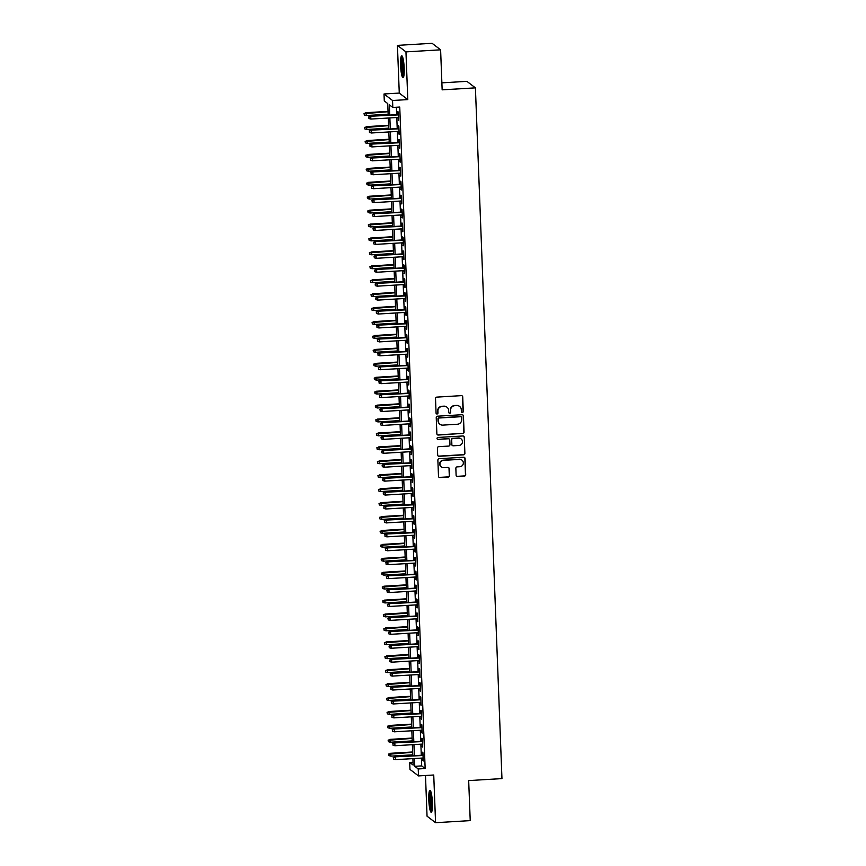 <?xml version="1.0" encoding="UTF-8"?>
<svg xmlns="http://www.w3.org/2000/svg" width="866" height="866" viewBox="0 0 866 866"><rect width="100%" height="100%" fill="white"/><g stroke="black" fill="none" stroke-linecap="round" stroke-linejoin="round"><path stroke-width="1.3" d="M462.357 412.476A0.963 0.942 127.4 0 0 463.278 411.458L462.725 396.931A1.386 1.353 127.4 0 0 461.307 395.643L436.821 397.115A1.386 1.353 127.4 0 0 435.511 398.566L436.063 413.082A0.963 0.942 127.4 0 0 437.059 413.991A0.963 0.942 127.4 0 0 437.969 412.974L437.904 411.09A4.417 4.319 127.4 0 1 442.082 406.457L444.128 406.338A4.417 4.319 127.4 0 1 448.653 410.452L448.718 412.324A0.963 0.942 127.4 0 0 449.714 413.234A0.963 0.942 127.4 0 0 450.623 412.216L450.547 410.332A4.417 4.319 127.4 0 1 454.737 405.699L456.783 405.58A4.417 4.319 127.4 0 1 461.297 409.694L461.372 411.567A0.963 0.942 127.4 0 0 462.357 412.476M461.632 412.184A0.963 0.942 127.4 0 0 463.05 411.285L462.487 396.758A1.386 1.353 127.4 0 0 462.076 395.838M436.323 413.699A0.963 0.942 127.4 0 0 437.741 412.801L437.904 411.09M448.978 412.941A0.963 0.942 127.4 0 0 450.396 412.043L450.547 410.332M432.405 802.717A10.966 1.732 -93.4 0 0 429.958 790.387A10.966 1.732 -93.4 0 0 428.811 799.967A10.966 1.732 -93.4 0 0 431.268 812.286A10.966 1.732 -93.4 0 0 432.405 802.717M404.184 68.111A10.966 1.732 -93.4 0 0 401.737 55.792A10.966 1.732 -93.4 0 0 400.59 65.361A10.966 1.732 -93.4 0 0 403.047 77.68A10.966 1.732 -93.4 0 0 404.184 68.111M456.111 475.218A1.386 1.353 127.4 0 0 457.529 476.506L464.392 476.094A1.386 1.353 127.4 0 0 465.702 474.644L465.085 458.515A1.386 1.353 127.4 0 0 463.678 457.226L439.181 458.699A1.386 1.353 127.4 0 0 437.871 460.149L438.499 476.278A1.386 1.353 127.4 0 0 439.906 477.556L448.209 477.058A1.386 1.353 127.4 0 0 449.519 475.618L449.248 468.712A1.386 1.353 127.4 0 0 447.841 467.424L443.717 467.672A3.691 3.616 127.4 0 1 440.112 462.964A3.691 3.616 127.4 0 1 443.435 460.355L459.565 459.391A3.691 3.616 127.4 0 1 463.169 464.1A3.691 3.616 127.4 0 1 459.846 466.709L457.161 466.871A1.386 1.353 127.4 0 0 455.852 468.311L456.111 475.218M421.396 758.107L421.699 765.901L425.152 768.543L418.224 768.954L418.495 775.914L409.964 769.398L409.694 762.437L413.158 765.079L412.909 758.616M440.61 49.817L405.959 51.884L397.429 45.378L432.091 43.3L440.61 49.817L442.147 89.847L475.412 87.856L501.955 778.599L468.679 780.591L470.227 820.622L435.566 822.7L433.736 775.005L418.495 775.914M397.429 45.378L399.269 93.073L407.789 99.59L405.959 51.884M407.789 99.59L392.547 100.499L392.807 107.46L389.354 104.818L389.743 115.07M425.152 768.543L399.746 107.048L392.807 107.46M462.769 433.585A1.386 1.353 127.4 0 0 464.068 432.134L463.451 416.005A1.386 1.353 127.4 0 0 462.043 414.717L437.546 416.189A1.386 1.353 127.4 0 0 436.237 417.629L436.865 433.758A1.386 1.353 127.4 0 0 438.272 435.046L462.531 433.401A1.386 1.353 127.4 0 0 463.84 431.961L463.223 415.832A1.386 1.353 127.4 0 0 462.812 414.901M464.273 437.254L464.89 453.383A1.386 1.353 127.4 0 1 463.581 454.834L439.094 456.306A1.386 1.353 127.4 0 1 437.676 455.018L437.417 448.112A1.386 1.353 127.4 0 1 438.716 446.661L448.653 446.077A1.386 1.353 127.4 0 0 449.963 444.626L449.79 440.047A1.386 1.353 127.4 0 0 448.371 438.759L438.034 439.376A0.963 0.942 127.4 0 1 437.092 438.142A0.963 0.942 127.4 0 1 437.958 437.46L462.855 435.977A1.386 1.353 127.4 0 1 464.273 437.254L464.89 453.383M425.487 775.492L427.046 816.183L435.566 822.7M397.959 117.44L398.631 120.396L398.317 112.039L397.732 111.595L397.851 114.593M398.49 131.361L399.172 134.317L398.847 125.96L398.273 125.527L398.382 128.514M399.031 145.293L399.702 148.248L399.378 139.891L398.804 139.448L398.923 142.446M399.562 159.214L400.233 162.169L399.919 153.812L399.345 153.379L399.453 156.367M400.103 173.146L400.774 176.101L400.449 167.744L399.875 167.3L399.995 170.288M400.633 187.067L401.304 190.022L400.99 181.665L400.406 181.232L400.525 184.22M401.175 200.988L401.846 203.954L401.521 195.597L400.947 195.153L401.055 198.141M401.705 214.92L402.376 217.875L402.051 209.518L401.478 209.085L401.597 212.073M402.235 228.841L402.917 231.807L402.593 223.45L402.019 223.006L402.127 225.994M402.777 242.772L403.448 245.727L403.123 237.371L402.549 236.938L402.668 239.925M403.307 256.693L403.978 259.659L403.664 251.302L403.091 250.859L403.199 253.846M403.848 270.625L404.519 273.58L404.195 265.223L403.621 264.79L403.74 267.778M404.379 284.546L405.05 287.512L404.736 279.155L404.151 278.711L404.27 281.699M404.92 298.478L405.591 301.433L405.266 293.076L404.693 292.632L404.801 295.631M405.45 312.399L406.122 315.354L405.797 307.008L405.223 306.564L405.342 309.552M405.981 326.33L406.663 329.286L406.338 320.929L405.764 320.485L405.873 323.483M406.522 340.251L407.193 343.207L406.868 334.861L406.295 334.417L406.414 337.404M407.052 354.183L407.724 357.138L407.41 348.781L406.825 348.338L406.944 351.336M407.594 368.104L408.265 371.059L407.94 362.713L407.366 362.269L407.485 365.257M408.124 382.036L408.795 384.991L408.481 376.634L407.897 376.19L408.016 379.189M408.655 395.957L409.337 398.912L409.012 390.555L408.438 390.122L408.546 393.11M409.196 409.889L409.867 412.844L409.542 404.487L408.969 404.043L409.088 407.042M409.726 423.81L410.397 426.765L410.083 418.408L409.51 417.975L409.618 420.963M410.267 437.741L410.939 440.697L410.614 432.34L410.04 431.896L410.159 434.894M410.798 451.662L411.469 454.618L411.155 446.261L410.571 445.828L410.69 448.815M411.339 465.594L412.01 468.549L411.686 460.192L411.112 459.749L411.22 462.736M411.87 479.515L412.541 482.47L412.216 474.113L411.642 473.68L411.761 476.668M412.4 493.436L413.082 496.402L412.757 488.045L412.184 487.601L412.292 490.589M412.941 507.368L413.612 510.323L413.288 501.966L412.714 501.533L412.833 504.521M413.472 521.289L414.143 524.255L413.829 515.898L413.255 515.454L413.363 518.442M414.013 535.22L414.684 538.176L414.359 529.819L413.786 529.386L413.905 532.374M414.543 549.141L415.215 552.107L414.901 543.751L414.316 543.307L414.435 546.294M415.085 563.073L415.756 566.028L415.431 557.672L414.857 557.239L414.966 560.226M415.615 576.994L416.286 579.96L415.961 571.603L415.388 571.159L415.507 574.147M416.145 590.926L416.827 593.881L416.503 585.524L415.929 585.08L416.037 588.079M416.687 604.847L417.358 607.813L417.033 599.456L416.459 599.012L416.578 602M417.217 618.779L417.888 621.734L417.574 613.377L416.99 612.933L417.109 615.932M417.758 632.7L418.43 635.655L418.105 627.309L417.531 626.865L417.65 629.853M418.289 646.631L418.96 649.587L418.646 641.23L418.061 640.786L418.181 643.784M418.819 660.552L419.501 663.508L419.176 655.161L418.603 654.718L418.711 657.705M419.361 674.484L420.032 677.439L419.707 669.082L419.133 668.639L419.252 671.637M419.891 688.405L420.562 691.36L420.248 683.003L419.674 682.57L419.783 685.558M420.432 702.337L421.103 705.292L420.779 696.935L420.205 696.491L420.324 699.49M420.963 716.258L421.634 719.213L421.32 710.856L420.735 710.423L420.854 713.411M421.504 730.19L422.175 733.145L421.85 724.788L421.277 724.344L421.385 727.343M422.034 744.111L422.705 747.066L422.381 738.709L421.807 738.276L421.926 741.264M396.39 107.243L396.682 114.658M396.79 117.505L397.213 128.59M397.321 131.437L397.754 142.511M397.862 145.358L398.284 156.432M398.392 159.29L398.815 170.364M398.934 173.211L399.356 184.285M399.464 187.132L399.886 198.217M399.995 201.064L400.428 212.138M400.536 214.984L400.958 226.069M401.066 228.916L401.499 239.99M401.608 242.837L402.03 253.922M402.138 256.769L402.56 267.843M402.668 270.69L403.101 281.775M403.21 284.622L403.632 295.696M403.74 298.543L404.173 309.627M404.281 312.474L404.703 323.548M404.812 326.395L405.234 337.48M405.353 340.327L405.775 351.401M405.883 354.248L406.306 365.333M406.414 368.18L406.847 379.254M406.955 382.101L407.377 393.186M407.485 396.033L407.918 407.107M408.027 409.954L408.449 421.038M408.557 423.885L408.979 434.959M409.098 437.806L409.521 448.88M409.629 451.738L410.051 462.812M410.159 465.659L410.592 476.733M410.7 479.58L411.123 490.665M411.231 493.512L411.664 504.586M411.772 507.433L412.194 518.518M412.303 521.364L412.725 532.438M412.833 535.285L413.266 546.37M413.374 549.217L413.796 560.291M413.905 563.138L414.338 574.223M414.446 577.07L414.868 588.144M414.976 590.991L415.399 602.076M415.518 604.923L415.94 615.997M416.048 618.844L416.47 629.928M416.578 632.775L417.011 643.849M417.12 646.696L417.542 657.781M417.65 660.628L418.083 671.702M418.191 674.549L418.614 685.634M418.722 688.481L419.144 699.555M419.263 702.402L419.685 713.487M419.793 716.334L420.216 727.408M420.324 730.255L420.757 741.328M420.865 744.186L421.287 755.26M422.565 758.042L423.247 760.998L422.922 752.641L422.348 752.197L422.456 755.184M475.412 87.856L466.893 81.35L441.877 82.844M413.05 762.242L409.694 762.437M388.185 115.167L387.741 103.584L384.288 100.943L384.017 93.983L392.547 100.499M399.269 93.073L384.017 93.983M414.468 758.519L414.771 766.313L418.224 768.954M389.862 117.917L390.285 129.002M390.393 131.849L390.815 142.922M390.923 145.769L391.356 156.854M391.464 159.701L391.887 170.775M391.995 173.622L392.428 184.707M392.536 187.554L392.958 198.628M393.067 201.475L393.489 212.56M393.608 215.407L394.03 226.481M394.138 229.328L394.56 240.412M394.669 243.259L395.102 254.333M395.21 257.18L395.632 268.265M395.74 271.112L396.173 282.186M396.282 285.033L396.704 296.118M396.812 298.965L397.234 310.039M397.353 312.886L397.775 323.971M397.884 326.818L398.306 337.892M398.414 340.739L398.847 351.812M398.955 354.67L399.378 365.744M399.486 368.591L399.919 379.665M400.027 382.512L400.449 393.597M400.557 396.444L400.98 407.518M401.088 410.365L401.521 421.45M401.629 424.297L402.051 435.371M402.16 438.218L402.593 449.302M402.701 452.149L403.123 463.223M403.231 466.07L403.653 477.155M403.772 480.002L404.195 491.076M404.303 493.923L404.725 505.008M404.833 507.855L405.266 518.929M405.375 521.776L405.797 532.861M405.905 535.708L406.338 546.782M406.446 549.629L406.868 560.713M406.977 563.56L407.399 574.634M407.518 577.481L407.94 588.566M408.048 591.413L408.471 602.487M408.579 605.334L409.012 616.419M409.12 619.266L409.542 630.34M409.65 633.187L410.083 644.272M410.192 647.118L410.614 658.192M410.722 661.039L411.144 672.113M411.253 674.971L411.686 686.045M411.794 688.892L412.216 699.966M412.324 702.813L412.757 713.898M412.865 716.745L413.288 727.819M413.396 730.666L413.818 741.751M413.937 744.598L414.359 755.672M412.801 755.769L412.368 744.695M412.259 741.837L411.837 730.763M411.729 727.916L411.296 716.842M411.188 713.995L410.765 702.911M410.657 700.064L410.235 688.99M410.127 686.143L409.694 675.058M409.586 672.211L409.163 661.137M409.055 658.29L408.622 647.205M408.514 644.358L408.092 633.284M407.983 630.437L407.561 619.352M407.442 616.505L407.02 605.431M406.912 602.584L406.49 591.5M406.381 588.653L405.948 577.579M405.84 574.732L405.418 563.647M405.31 560.8L404.877 549.726M404.768 546.879L404.346 535.794M404.238 532.947L403.816 521.873M403.697 519.026L403.275 507.941M403.166 505.095L402.744 494.021M402.636 491.174L402.203 480.089M402.095 477.242L401.672 466.168M401.564 463.321L401.131 452.247M401.023 449.389L400.601 438.315M400.493 435.468L400.07 424.394M399.951 421.547L399.529 410.462M399.421 407.615L398.999 396.541M398.89 393.694L398.457 382.61M398.349 379.763L397.927 368.689M397.819 365.842L397.386 354.757M397.278 351.91L396.855 340.836M396.747 337.989L396.325 326.904M396.217 324.057L395.784 312.983M395.675 310.136L395.253 299.051M395.145 296.204L394.712 285.13M394.604 282.284L394.182 271.199M394.073 268.352L393.651 257.278M393.532 254.431L393.11 243.346M393.002 240.499L392.579 229.425M392.471 226.578L392.038 215.493M391.93 212.646L391.508 201.572M391.4 198.725L390.967 187.641M390.858 184.794L390.436 173.72M390.328 170.873L389.906 159.799M389.787 156.941L389.364 145.867M389.256 143.02L388.834 131.946M388.726 129.088L388.293 118.014M421.699 765.901L414.771 766.313M398.057 119.952L398.62 119.919M398.587 133.884L399.15 133.851M399.129 147.805L399.681 147.772M399.659 161.736L400.222 161.693M400.2 175.657L400.752 175.625M400.731 189.589L401.294 189.546M401.272 203.51L401.824 203.478M401.802 217.431L402.354 217.398M402.333 231.363L402.896 231.33M402.874 245.284L403.426 245.251M403.404 259.215L403.967 259.183M403.946 273.136L404.498 273.104M404.476 287.068L405.039 287.036M405.007 300.989L405.569 300.957M405.548 314.921L406.1 314.888M406.078 328.842L406.641 328.809M406.619 342.774L407.172 342.741M407.15 356.695L407.713 356.662M407.691 370.626L408.243 370.594M408.222 384.547L408.784 384.515M408.752 398.479L409.315 398.447M409.293 412.4L409.845 412.368M409.824 426.332L410.387 426.299M410.365 440.253L410.917 440.22M410.895 454.185L411.458 454.152M411.437 468.105L411.989 468.073M411.967 482.037L412.519 481.994M412.497 495.958L413.06 495.926M413.039 509.89L413.591 509.847M413.569 523.811L414.132 523.778M414.11 537.732L414.662 537.699M414.641 551.664L415.204 551.631M415.171 565.585L415.734 565.552M415.712 579.516L416.265 579.484M416.243 593.437L416.806 593.405M416.784 607.369L417.336 607.337M417.315 621.29L417.877 621.258M417.856 635.222L418.408 635.189M418.386 649.143L418.949 649.11M418.917 663.075L419.48 663.042M419.458 676.995L420.01 676.963M419.988 690.927L420.551 690.895M420.53 704.848L421.082 704.816M421.06 718.78L421.623 718.748M421.601 732.701L422.153 732.668M422.132 746.633L422.684 746.6M422.662 760.554L423.225 760.521M459.51 406.36A4.417 4.319 127.4 0 0 456.544 405.407L456.783 405.58M450.32 410.159A4.417 4.319 127.4 0 1 454.509 405.526L456.544 405.407M446.856 407.117A4.417 4.319 127.4 0 0 443.901 406.165L444.128 406.338M437.666 410.917A4.417 4.319 127.4 0 1 441.855 406.284L443.901 406.165M437.276 434.678A1.386 1.353 127.4 0 0 438.044 434.873L462.531 433.401M461.61 417.618A0.963 0.942 127.4 0 0 460.615 416.719L439.116 418.007A0.963 0.942 127.4 0 0 438.207 419.025L438.283 421.006A4.417 4.319 127.4 0 0 442.797 425.119L457.497 424.232A4.417 4.319 127.4 0 0 461.686 419.599L461.61 417.618M461.113 416.827A0.963 0.942 127.4 0 0 460.387 416.546L460.615 416.719M439.841 424.167A4.417 4.319 127.4 0 1 438.044 420.833L437.969 418.841A0.963 0.942 127.4 0 1 438.889 417.834L460.387 416.546M438.088 455.938A1.386 1.353 127.4 0 0 438.856 456.122L463.353 454.661A1.386 1.353 127.4 0 0 464.663 453.21M449.14 438.943A1.386 1.353 127.4 0 0 448.144 438.586L438.034 439.376M458.958 445.46A3.691 3.616 127.4 0 0 461.058 438.867A3.691 3.616 127.4 0 0 458.677 438.142L452.994 438.477A1.386 1.353 127.4 0 0 451.695 439.928L451.868 444.507A1.386 1.353 127.4 0 0 453.275 445.795L458.958 445.46M460.939 438.781A3.691 3.616 127.4 0 0 458.45 437.969L458.677 438.142M452.279 445.427A1.386 1.353 127.4 0 1 451.63 444.334L451.457 439.755A1.386 1.353 127.4 0 1 452.766 438.304L458.45 437.969M464.035 437.081A1.386 1.353 127.4 0 0 463.624 436.161M461.827 460.03A3.691 3.616 127.4 0 0 459.337 459.218L459.565 459.391M441.227 466.861A3.691 3.616 127.4 0 1 443.208 460.182L459.337 459.218M438.91 477.198A1.386 1.353 127.4 0 0 439.679 477.382L447.982 476.885A1.386 1.353 127.4 0 0 449.281 475.434L449.021 468.538A1.386 1.353 127.4 0 0 448.61 467.618M456.523 476.138A1.386 1.353 127.4 0 0 457.291 476.332L464.165 475.921A1.386 1.353 127.4 0 0 465.475 474.471L464.858 458.341A1.386 1.353 127.4 0 0 464.447 457.421M364.045 113.446L364.337 115.016L364.045 113.446L366.156 113.035L366.253 115.535L388.152 114.225M364.283 113.63L388.055 111.725M365.733 112.71L388.044 111.378M366.253 115.535L364.337 115.016M398.403 114.55L370.345 116.239L398.425 114.897M368.884 117.148L368.938 118.545L368.884 117.148L370.756 116.553L370.854 119.064L398.522 117.408M370.345 116.239L368.656 116.975M368.938 118.545L370.854 119.064M403.848 76.056A9.494 1.494 86.6 0 1 401.943 65.48A9.494 1.494 86.6 0 1 402.722 57.308M403.112 58.78A8.79 1.386 -93.4 0 0 402.755 65.524A8.79 1.386 -93.4 0 0 404.065 74.552M402.344 56.377A10.901 1.721 -93.4 0 0 401.716 65.307A10.901 1.721 -93.4 0 0 403.578 77.031M432.069 810.663A9.494 1.494 86.6 0 1 430.305 802.501A9.494 1.494 86.6 0 1 430.629 792.542A9.494 1.494 86.6 0 1 430.943 791.914M430.564 790.972A10.901 1.721 -93.4 0 0 430.467 791.243A10.901 1.721 -93.4 0 0 430.034 801.754A10.901 1.721 -93.4 0 0 431.798 811.637M431.333 793.386A8.79 1.386 -93.4 0 0 431.03 801.31A8.79 1.386 -93.4 0 0 432.286 809.147M364.586 127.378L364.867 128.947L364.586 127.378L366.686 126.956L366.783 129.467L388.682 128.157M364.813 127.551L388.585 125.646M366.275 126.642L388.574 125.31M366.783 129.467L364.867 128.947M365.116 141.299L365.398 142.868L365.116 141.299L367.227 140.887L367.314 143.388L389.224 142.078M365.355 141.483L389.126 139.567M366.805 140.563L389.115 139.231M367.314 143.388L365.398 142.868M365.658 155.231L365.939 156.8L365.658 155.231L367.758 154.808L367.855 157.32L389.754 156.01M365.885 155.404L389.657 153.499M367.346 154.494L389.646 153.152M367.855 157.32L365.939 156.8M366.188 169.151L366.47 170.721L366.188 169.151L368.288 168.74L368.386 171.241L390.295 169.931M366.415 169.335L390.198 167.419M367.877 168.415L390.176 167.084M368.386 171.241L366.47 170.721M398.945 128.482L370.875 130.16L398.955 128.817M369.425 131.069L369.479 132.466L369.425 131.069L371.298 130.474L371.395 132.985L399.053 131.329M370.875 130.16L369.187 130.896M369.479 132.466L371.395 132.985M399.475 142.403L371.417 144.092L399.497 142.749M369.955 145.001L370.009 146.397L369.955 145.001L371.828 144.406L371.925 146.917L399.583 145.25M371.417 144.092L369.728 144.828M370.009 146.397L371.925 146.917M400.016 156.335L371.947 158.013L400.027 156.67M370.496 158.922L370.551 160.318L370.496 158.922L372.369 158.326L372.456 160.838L400.124 159.182M371.947 158.013L370.258 158.749M370.551 160.318L372.456 160.838M400.547 170.256L372.488 171.944L400.557 170.602M371.027 172.854L371.081 174.239L371.027 172.854L372.9 172.258L372.997 174.759L400.655 173.103M372.488 171.944L370.8 172.68M371.081 174.239L372.997 174.759M366.719 183.083L367.011 184.653L366.719 183.083L368.829 182.661L368.927 185.172L390.826 183.852M366.957 183.256L390.728 181.351M368.407 182.347L390.718 181.005M368.927 185.172L367.011 184.653M401.088 184.187L373.019 185.865L401.099 184.523M371.557 186.775L371.611 188.171L371.557 186.775L373.43 186.179L373.527 188.691L401.196 187.034M373.019 185.865L371.33 186.601M371.611 188.171L373.527 188.691M367.26 197.004L367.541 198.574L367.26 197.004L369.36 196.593L369.457 199.093L391.356 197.784M367.487 197.177L391.27 195.272M368.948 196.268L391.248 194.937M369.457 199.093L367.541 198.574M401.618 198.108L373.56 199.797L401.629 198.455M372.099 200.706L372.153 202.092L372.099 200.706L373.971 200.111L374.069 202.612L401.727 200.955M373.56 199.797L371.871 200.533M372.153 202.092L374.069 202.612M367.79 210.936L368.082 212.506L367.79 210.936L369.901 210.514L369.999 213.025L391.897 211.705M368.028 211.109L391.8 209.204M369.479 210.2L391.789 208.858M369.999 213.025L368.082 212.506M402.149 212.04L374.09 213.718L402.17 212.376M372.629 214.627L372.683 216.024L372.629 214.627L374.502 214.032L374.599 216.543L402.268 214.887M374.09 213.718L372.402 214.454M372.683 216.024L374.599 216.543M368.331 224.857L368.613 226.427L368.331 224.857L370.431 224.446L370.529 226.946L392.428 225.636M368.559 225.03L392.33 223.125M370.02 224.121L392.32 222.789M370.529 226.946L368.613 226.427M402.69 225.961L374.621 227.65L402.701 226.307M373.17 228.559L373.224 229.945L373.17 228.559L375.043 227.964L375.14 230.464L402.798 228.808M374.621 227.65L372.932 228.375M373.224 229.945L375.14 230.464M368.862 238.789L369.143 240.358L368.862 238.789L370.962 238.367L371.059 240.878L392.969 239.557M369.089 238.962L392.872 237.057M370.551 238.053L392.861 236.71M371.059 240.878L369.143 240.358M403.22 239.893L375.162 241.571L403.231 240.228M373.701 242.48L373.755 243.876L373.701 242.48L375.573 241.885L375.671 244.396L403.329 242.74M375.162 241.571L373.473 242.307M373.755 243.876L375.671 244.396M369.403 252.71L369.685 254.279L369.403 252.71L371.503 252.287L371.601 254.799L393.5 253.489M369.63 252.883L393.402 250.978M371.092 251.974L393.391 250.642M371.601 254.799L369.685 254.279M403.762 253.814L375.692 255.492L403.772 254.16M374.242 256.412L374.285 257.797L374.242 256.412L376.115 255.816L376.201 258.317L403.87 256.661M375.692 255.492L374.004 256.228M374.285 257.797L376.201 258.317M369.934 266.641L370.215 268.211L369.934 266.641L372.034 266.219L372.131 268.731L394.041 267.41M370.161 266.815L393.943 264.909M371.622 265.905L393.922 264.563M372.131 268.731L370.215 268.211M404.292 267.746L376.234 269.423L404.303 268.081M374.772 270.333L374.826 271.729L374.772 270.333L376.645 269.737L376.742 272.249L404.4 270.593M376.234 269.423L374.545 270.16M374.826 271.729L376.742 272.249M370.464 280.562L370.756 282.132L370.464 280.562L372.575 280.14L372.672 282.652L394.571 281.342M370.702 280.736L394.474 278.83M372.153 279.826L394.463 278.495M372.672 282.652L370.756 282.132M404.833 281.666L376.764 283.344L404.844 282.013M375.303 284.265L375.357 285.65L375.303 284.265L377.175 283.669L377.273 286.17L404.942 284.513M376.764 283.344L375.075 284.08M375.357 285.65L377.273 286.17M405.364 295.598L377.295 297.276L405.375 295.934M375.844 298.185L375.898 299.582L375.844 298.185L377.717 297.59L377.814 300.101L405.472 298.445M377.295 297.276L375.617 298.012M375.898 299.582L377.814 300.101M405.894 309.519L377.836 311.197L405.916 309.866M376.374 312.117L376.429 313.503L376.374 312.117L378.247 311.522L378.345 314.022L406.002 312.366M377.836 311.197L376.147 311.933M376.429 313.503L378.345 314.022M371.005 294.494L371.287 296.053L371.005 294.494L373.105 294.072L373.203 296.573L395.102 295.263M371.233 294.667L395.004 292.762M372.694 293.758L394.993 292.416M373.203 296.573L371.287 296.053M371.536 308.415L371.828 309.985L371.536 308.415L373.647 307.993L373.733 310.504L395.643 309.194M371.774 308.588L395.546 306.683M373.224 307.679L395.535 306.348M373.733 310.504L371.828 309.985M372.077 322.347L372.358 323.906L372.077 322.347L374.177 321.925L374.274 324.425L396.173 323.115M372.304 322.52L396.076 320.615M373.766 321.611L396.065 320.268M374.274 324.425L372.358 323.906M406.435 323.451L378.366 325.129L406.446 323.787M376.916 326.038L376.97 327.435L376.916 326.038L378.788 325.443L378.886 327.954L406.544 326.298M378.366 325.129L376.678 325.865M376.97 327.435L378.886 327.954M372.607 336.268L372.889 337.837L372.607 336.268L374.707 335.846L374.805 338.357L396.715 337.047M372.835 336.441L396.617 334.536M374.296 335.532L396.606 334.2M374.805 338.357L372.889 337.837M406.966 337.372L378.907 339.05L406.977 337.718M377.446 339.97L377.5 341.356L377.446 339.97L379.319 339.375L379.416 341.875L407.074 340.219M378.907 339.05L377.219 339.786M377.5 341.356L379.416 341.875M373.149 350.189L373.43 351.758L373.149 350.189L375.249 349.777L375.346 352.278L397.245 350.968M373.376 350.373L397.148 348.468M374.837 349.463L397.137 348.121M375.346 352.278L373.43 351.758M407.507 351.304L379.438 352.982L407.518 351.639M377.977 353.891L378.031 355.287L377.977 353.891L379.849 353.296L379.947 355.807L407.615 354.151M379.438 352.982L377.749 353.718M378.031 355.287L379.947 355.807M373.679 364.121L373.96 365.69L373.679 364.121L375.779 363.698L375.876 366.21L397.775 364.9M373.906 364.294L397.689 362.389M375.368 363.384L397.667 362.053M375.876 366.21L373.96 365.69M408.038 365.225L379.979 366.903L408.048 365.571M378.518 367.823L378.572 369.208L378.518 367.823L380.39 367.227L380.488 369.728L408.146 368.072M379.979 366.903L378.29 367.639M378.572 369.208L380.488 369.728M374.209 378.041L374.502 379.611L374.209 378.041L376.32 377.63L376.418 380.131L398.317 378.821M374.448 378.225L398.219 376.32M375.898 377.316L398.208 375.974M376.418 380.131L374.502 379.611M408.568 379.156L380.51 380.834L408.59 379.492M379.048 381.744L379.102 383.14L379.048 381.744L380.921 381.148L381.018 383.66L408.687 382.003M380.51 380.834L378.821 381.57M379.102 383.14L381.018 383.66M374.751 391.973L375.032 393.543L374.751 391.973L376.851 391.551L376.948 394.062L398.847 392.753M374.978 392.146L398.75 390.241M376.439 391.237L398.739 389.906M376.948 394.062L375.032 393.543M409.109 393.077L381.04 394.755L409.12 393.424M379.589 395.665L379.644 397.061L379.589 395.665L381.462 395.08L381.56 397.581L409.217 395.924M381.04 394.755L379.351 395.491M379.644 397.061L381.56 397.581M375.281 405.894L375.563 407.464L375.281 405.894L377.392 405.483L377.479 407.983L399.388 406.674M375.519 406.078L399.291 404.173M376.97 405.158L399.28 403.827M377.479 407.983L375.563 407.464M409.64 406.998L381.581 408.687L409.661 407.345M380.12 409.596L380.174 410.993L380.12 409.596L381.993 409.001L382.09 411.512L409.748 409.856M381.581 408.687L379.893 409.423M380.174 410.993L382.09 411.512M375.822 419.826L376.104 421.396L375.822 419.826L377.922 419.404L378.02 421.915L399.919 420.605M376.05 419.999L399.821 418.094M377.511 419.09L399.811 417.758M378.02 421.915L376.104 421.396M410.181 420.93L382.112 422.608L410.192 421.266M380.661 423.517L380.715 424.914L380.661 423.517L382.534 422.922L382.62 425.433L410.289 423.777M382.112 422.608L380.423 423.344M380.715 424.914L382.62 425.433M376.353 433.747L376.634 435.317L376.353 433.747L378.453 433.336L378.55 435.836L400.46 434.526M376.58 433.931L400.363 432.026M378.041 433.011L400.341 431.679M378.55 435.836L376.634 435.317M376.883 447.679L377.175 449.248L376.883 447.679L378.994 447.257L379.091 449.768L400.99 448.458M377.121 447.852L400.893 445.947M378.572 446.943L400.882 445.6M379.091 449.768L377.175 449.248M377.424 461.6L377.706 463.169L377.424 461.6L379.525 461.188L379.622 463.689L401.521 462.379M377.652 461.784L401.434 459.868M379.113 460.864L401.413 459.532M379.622 463.689L377.706 463.169M410.711 434.851L382.653 436.54L410.722 435.197M381.192 437.449L381.246 438.845L381.192 437.449L383.064 436.854L383.162 439.365L410.82 437.698M382.653 436.54L380.964 437.276M381.246 438.845L383.162 439.365M411.253 448.783L383.183 450.461L411.263 449.118M381.722 451.37L381.776 452.766L381.722 451.37L383.595 450.775L383.692 453.286L411.361 451.63M383.183 450.461L381.495 451.197M381.776 452.766L383.692 453.286M411.783 462.704L383.725 464.392L411.794 463.05M382.263 465.302L382.317 466.687L382.263 465.302L384.136 464.706L384.233 467.207L411.891 465.551M383.725 464.392L382.036 465.129M382.317 466.687L384.233 467.207M377.955 475.531L378.247 477.101L377.955 475.531L380.066 475.109L380.163 477.621L402.062 476.311M378.193 475.705L401.965 473.799M379.644 474.795L401.954 473.453M380.163 477.621L378.247 477.101M412.313 476.636L384.255 478.313L412.335 476.971M382.794 479.223L382.848 480.619L382.794 479.223L384.666 478.627L384.764 481.139L412.433 479.483M384.255 478.313L382.566 479.05M382.848 480.619L384.764 481.139M378.496 489.452L378.778 491.022L378.496 489.452L380.596 489.041L380.694 491.542L402.593 490.232M378.723 489.636L402.495 487.72M380.185 488.716L402.484 487.385M380.694 491.542L378.778 491.022M412.855 490.557L384.785 492.245L412.865 490.903M383.335 493.155L383.389 494.54L383.335 493.155L385.208 492.559L385.305 495.06L412.963 493.404M384.785 492.245L383.097 492.981M383.389 494.54L385.305 495.06M379.027 503.384L379.308 504.954L379.027 503.384L381.127 502.962L381.224 505.473L403.134 504.153M379.254 503.557L403.036 501.652M380.715 502.648L403.026 501.306M381.224 505.473L379.308 504.954M413.385 504.488L385.327 506.166L413.396 504.824M383.865 507.075L383.919 508.472L383.865 507.075L385.738 506.48L385.835 508.991L413.493 507.335M385.327 506.166L383.638 506.902M383.919 508.472L385.835 508.991M379.568 517.305L379.849 518.875L379.568 517.305L381.668 516.894L381.765 519.394L403.664 518.085M379.795 517.478L403.567 515.573M381.257 516.569L403.556 515.238M381.765 519.394L379.849 518.875M413.926 518.409L385.857 520.098L413.937 518.756M384.407 521.007L384.45 522.393L384.407 521.007L386.279 520.412L386.366 522.912L414.035 521.256M385.857 520.098L384.168 520.823M384.45 522.393L386.366 522.912M380.098 531.237L380.38 532.807L380.098 531.237L382.198 530.815L382.296 533.326L404.205 532.005M380.326 531.41L404.108 529.505M381.787 530.501L404.086 529.158M382.296 533.326L380.38 532.807M380.629 545.158L380.921 546.727L380.629 545.158L382.74 544.746L382.837 547.247L404.736 545.937M380.867 545.331L404.639 543.426M382.317 544.422L404.628 543.09M382.837 547.247L380.921 546.727M381.17 559.09L381.451 560.659L381.17 559.09L383.27 558.667L383.367 561.179L405.266 559.858M381.397 559.263L405.169 557.358M382.859 558.353L405.158 557.011M383.367 561.179L381.451 560.659M414.457 532.341L386.398 534.019L414.468 532.677M384.937 534.928L384.991 536.325L384.937 534.928L386.81 534.333L386.907 536.844L414.565 535.188M386.398 534.019L384.71 534.755M384.991 536.325L386.907 536.844M414.998 546.262L386.929 547.951L415.009 546.608M385.467 548.86L385.522 550.246L385.467 548.86L387.34 548.265L387.438 550.765L415.106 549.109M386.929 547.951L385.24 548.676M385.522 550.246L387.438 550.765M415.528 560.194L387.459 561.872L415.539 560.529M386.009 562.781L386.063 564.177L386.009 562.781L387.881 562.186L387.979 564.697L415.637 563.041M387.459 561.872L385.781 562.608M386.063 564.177L387.979 564.697M381.7 573.011L381.993 574.58L381.7 573.011L383.811 572.588L383.898 575.1L405.808 573.79M381.938 573.184L405.71 571.279M383.389 572.274L405.699 570.943M383.898 575.1L381.993 574.58M416.059 574.115L388 575.793L416.081 574.461M386.539 576.713L386.593 578.098L386.539 576.713L388.412 576.117L388.509 578.618L416.167 576.962M388 575.793L386.312 576.529M386.593 578.098L388.509 578.618M382.242 586.942L382.523 588.512L382.242 586.942L384.342 586.52L384.439 589.021L406.338 587.711M382.469 587.116L406.241 585.21M383.93 586.206L406.23 584.864M384.439 589.021L382.523 588.512M416.6 588.046L388.531 589.724L416.611 588.382M387.08 590.634L387.134 592.03L387.08 590.634L388.953 590.038L389.05 592.55L416.708 590.893M388.531 589.724L386.842 590.46M387.134 592.03L389.05 592.55M382.772 600.863L383.053 602.433L382.772 600.863L384.872 600.441L384.969 602.952L406.879 601.643M382.999 601.036L406.782 599.131M384.461 600.127L406.771 598.796M384.969 602.952L383.053 602.433M417.131 601.967L389.072 603.645L417.141 602.314M387.611 604.565L387.665 605.951L387.611 604.565L389.483 603.97L389.581 606.471L417.239 604.814M389.072 603.645L387.383 604.381M387.665 605.951L389.581 606.471M383.313 614.795L383.595 616.354L383.313 614.795L385.413 614.373L385.511 616.873L407.41 615.564M383.541 614.968L407.312 613.063M385.002 614.059L407.301 612.717M385.511 616.873L383.595 616.354M417.672 615.899L389.603 617.577L417.683 616.235M388.141 618.486L388.195 619.883L388.141 618.486L390.014 617.891L390.111 620.402L417.78 618.746M389.603 617.577L387.914 618.313M388.195 619.883L390.111 620.402M383.844 628.716L384.125 630.286L383.844 628.716L385.944 628.294L386.041 630.805L407.94 629.495M384.071 628.889L407.854 626.984M385.532 627.98L407.832 626.648M386.041 630.805L384.125 630.286M418.202 629.82L390.144 631.498L418.213 630.167M388.682 632.418L388.737 633.804L388.682 632.418L390.555 631.823L390.653 634.323L418.31 632.667M390.144 631.498L388.455 632.234M388.737 633.804L390.653 634.323M384.374 642.637L384.666 644.207L384.374 642.637L386.485 642.226L386.582 644.726L408.481 643.416M384.612 642.821L408.384 640.916M386.063 641.912L408.373 640.569M386.582 644.726L384.666 644.207M418.733 643.752L390.674 645.43L418.754 644.087M389.213 646.339L389.267 647.736L389.213 646.339L391.086 645.744L391.183 648.255L418.852 646.599M390.674 645.43L388.986 646.166M389.267 647.736L391.183 648.255M384.915 656.569L385.197 658.138L384.915 656.569L387.015 656.147L387.113 658.658L409.012 657.348M385.143 656.742L408.914 654.837M386.604 655.833L408.904 654.501M387.113 658.658L385.197 658.138M419.274 657.673L391.205 659.351L419.285 658.019M389.754 660.271L389.808 661.656L389.754 660.271L391.627 659.675L391.724 662.176L419.382 660.52M391.205 659.351L389.516 660.087M389.808 661.656L391.724 662.176M385.446 670.49L385.727 672.059L385.446 670.49L387.557 670.078L387.643 672.579L409.553 671.269M385.684 670.674L409.456 668.769M387.134 669.764L409.445 668.422M387.643 672.579L385.727 672.059M419.804 671.605L391.746 673.283L419.826 671.94M390.285 674.192L390.339 675.588L390.285 674.192L392.157 673.596L392.255 676.108L419.913 674.452M391.746 673.283L390.057 674.019M390.339 675.588L392.255 676.108M385.987 684.421L386.268 685.991L385.987 684.421L388.087 683.999L388.185 686.511L410.083 685.201M386.214 684.595L409.986 682.689M387.676 683.685L409.975 682.354M388.185 686.511L386.268 685.991M420.346 685.526L392.276 687.203L420.356 685.872M390.826 688.113L390.88 689.509L390.826 688.113L392.699 687.528L392.785 690.029L420.454 688.373M392.276 687.203L390.588 687.94M390.88 689.509L392.785 690.029M386.517 698.342L386.799 699.912L386.517 698.342L388.618 697.931L388.715 700.432L410.625 699.122M386.745 698.526L410.527 696.621M388.206 697.606L410.506 696.275M388.715 700.432L386.799 699.912M420.876 699.457L392.818 701.135L420.887 699.793M391.356 702.045L391.41 703.441L391.356 702.045L393.229 701.449L393.326 703.961L420.984 702.304M392.818 701.135L391.129 701.871M391.41 703.441L393.326 703.961M387.059 712.274L387.34 713.844L387.059 712.274L389.159 711.852L389.256 714.363L411.155 713.054M387.286 712.447L411.058 710.542M388.737 711.538L411.047 710.207M389.256 714.363L387.34 713.844M421.417 713.378L393.348 715.056L421.428 713.714M391.887 715.966L391.941 717.362L391.887 715.966L393.759 715.381L393.857 717.882L421.525 716.225M393.348 715.056L391.659 715.792M391.941 717.362L393.857 717.882M387.589 726.195L387.871 727.765L387.589 726.195L389.689 725.784L389.787 728.284L411.686 726.975M387.816 726.379L411.599 724.474M389.278 725.459L411.577 724.128M389.787 728.284L387.871 727.765M421.948 727.299L393.889 728.988L421.959 727.646M392.428 729.897L392.482 731.294L392.428 729.897L394.301 729.302L394.398 731.813L422.056 730.157M393.889 728.988L392.201 729.724M392.482 731.294L394.398 731.813M388.12 740.127L388.412 741.697L388.12 740.127L390.23 739.705L390.328 742.216L412.227 740.906M388.358 740.3L412.129 738.395M389.808 739.391L412.119 738.059M390.328 742.216L388.412 741.697M422.478 741.231L394.42 742.909L422.5 741.567M392.958 743.818L393.012 745.215L392.958 743.818L394.831 743.223L394.928 745.734L422.597 744.078M394.42 742.909L392.731 743.645M393.012 745.215L394.928 745.734M388.661 754.048L388.942 755.617L388.661 754.048L390.761 753.637L390.858 756.137L412.757 754.827M388.888 754.232L412.66 752.316M390.35 753.312L412.649 751.98M390.858 756.137L388.942 755.617M423.019 755.152L394.95 756.841L423.03 755.498M393.5 757.75L393.554 759.146L393.5 757.75L395.372 757.155L395.47 759.666L423.128 757.999M394.95 756.841L393.261 757.577M393.554 759.146L395.47 759.666"/></g></svg>

